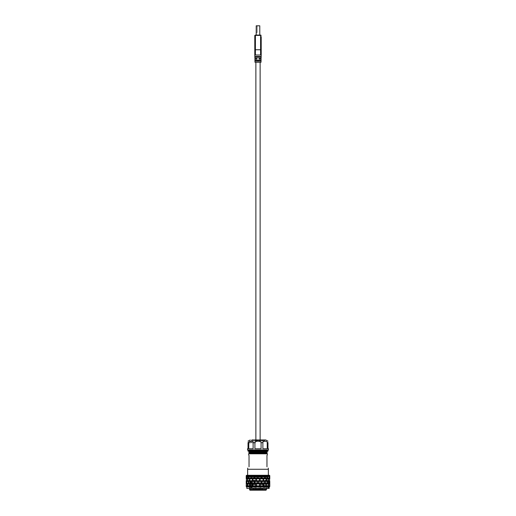 <?xml version="1.0" encoding="UTF-8"?>
<svg xmlns="http://www.w3.org/2000/svg" width="516" height="516" viewBox="0 0 516 516"><rect width="100%" height="100%" fill="white"/><g stroke="black" fill="none" stroke-linecap="round" stroke-linejoin="round"><path stroke-width="0.39" stroke-dasharray="2.58 1.94" d="M269.681 480.738L269.681 478.88M269.681 485.84L269.681 483.982M269.791 486.491L246.209 486.491M246.319 483.982L246.319 485.84M246.319 478.88L246.319 480.738M246.209 475.668L269.791 475.668M269.784 476.326L269.288 476.326L269.784 476.326L269.288 476.326L269.288 478.184L269.784 478.184L269.281 478.184L269.784 478.184M269.597 483.982L268.617 483.982L269.597 483.982L269.597 485.84L268.617 485.84L269.597 485.84M268.617 483.982L268.617 485.84M267.688 481.428L269.126 481.428L267.688 481.428L267.688 483.286L269.126 483.286L267.688 483.286M269.597 478.88L268.617 478.88L269.597 478.88L269.597 480.738L268.617 480.738L269.597 480.738M268.617 478.88L268.617 480.738M267.688 476.326L269.126 476.326L267.688 476.326L267.688 478.184L269.126 478.184L267.688 478.184M268.385 483.982L266.52 483.982L268.385 483.982L268.385 485.84L266.52 485.84L268.385 485.84M266.52 483.982L266.52 485.84M267.378 481.428L265.14 481.428L267.378 481.428L267.378 483.286L265.14 483.286L267.378 483.286M265.14 481.428L265.14 483.286M268.385 478.88L266.52 478.88L268.385 478.88L268.385 480.738L266.52 480.738L268.385 480.738M266.52 478.88L266.52 480.738M267.378 476.326L265.14 476.326L267.378 476.326L267.378 478.184L265.14 478.184L267.378 478.184M265.14 476.326L265.14 478.184M266.146 483.982L263.586 483.982L266.146 483.982L266.146 485.84L263.586 485.84L266.146 485.84M263.586 483.982L263.586 485.84M264.714 481.428L261.889 481.428L264.714 481.428L264.714 483.286L261.889 483.286L264.714 483.286M261.889 481.428L261.889 483.286M266.146 478.88L263.586 478.88L266.146 478.88L266.146 480.738L263.586 480.738L266.146 480.738M263.586 478.88L263.586 480.738M264.714 476.326L261.889 476.326L264.714 476.326L264.714 478.184L261.889 478.184L264.714 478.184M261.889 476.326L261.889 478.184M263.115 483.982L260.103 483.982L263.115 483.982L263.115 485.84L260.103 485.84L263.115 485.84M260.103 483.982L260.103 485.84M261.393 481.428L258.264 481.428L261.393 481.428L261.393 483.286L258.264 483.286L261.393 483.286M258.264 481.428L258.264 483.286M263.115 478.88L260.103 478.88L263.115 478.88L263.115 480.738L260.103 480.738L263.115 480.738M260.103 478.88L260.103 480.738M261.393 476.326L258.264 476.326L261.393 476.326L261.393 478.184L258.264 478.184L261.393 478.184M258.264 476.326L258.264 478.184M259.587 483.982L256.413 483.982L259.587 483.982L259.587 485.84L256.413 485.84L259.587 485.84M256.413 483.982L256.413 485.84M257.736 481.428L254.607 481.428L257.736 481.428L257.736 483.286L254.607 483.286L257.736 483.286M254.607 481.428L254.607 483.286M259.587 478.88L256.413 478.88L259.587 478.88L259.587 480.738L256.413 480.738L259.587 480.738M256.413 478.88L256.413 480.738M257.736 476.326L254.607 476.326L257.736 476.326L257.736 478.184L254.607 478.184L257.736 478.184M254.607 476.326L254.607 478.184M255.897 483.982L252.885 483.982L255.897 483.982L255.897 485.84L252.885 485.84L255.897 485.84M252.885 483.982L252.885 485.84M254.111 481.428L251.286 481.428L254.111 481.428L254.111 483.286L251.286 483.286L254.111 483.286M251.286 481.428L251.286 483.286M255.897 478.88L252.885 478.88L255.897 478.88L255.897 480.738L252.885 480.738L255.897 480.738M252.885 478.88L252.885 480.738M254.111 476.326L251.286 476.326L254.111 476.326L254.111 478.184L251.286 478.184L254.111 478.184M251.286 476.326L251.286 478.184M252.414 483.982L249.854 483.982L252.414 483.982L252.414 485.84L249.854 485.84L252.414 485.84M249.854 483.982L249.854 485.84M250.86 481.428L248.622 481.428L250.86 481.428L250.86 483.286L248.622 483.286L250.86 483.286M248.622 481.428L248.622 483.286M252.414 478.88L249.854 478.88L252.414 478.88L252.414 480.738L249.854 480.738L252.414 480.738M249.854 478.88L249.854 480.738M250.86 476.326L248.622 476.326L250.86 476.326L250.86 478.184L248.622 478.184L250.86 478.184M248.622 476.326L248.622 478.184M249.48 483.982L247.615 483.982L249.48 483.982L249.48 485.84L247.615 485.84L249.48 485.84M248.312 481.428L246.874 481.428L248.312 481.428L248.312 483.286L246.874 483.286L248.312 483.286M249.48 478.88L247.615 478.88L249.48 478.88L249.48 480.738L247.615 480.738L249.48 480.738M247.615 478.88L247.615 480.738M248.312 476.326L246.874 476.326L248.312 476.326L248.312 478.184L246.874 478.184L248.312 478.184M247.383 483.982L246.403 483.982L247.383 483.982L247.383 485.84L246.403 485.84L247.383 485.84M246.403 483.982L246.403 485.84M246.216 481.428L246.719 481.428L246.216 481.428L246.719 481.428L246.719 483.286L246.216 483.286M247.383 478.88L246.403 478.88L247.383 478.88L247.383 480.738L246.403 480.738L247.383 480.738M246.403 478.88L246.403 480.738M246.216 476.326L246.719 476.326L246.216 476.326L246.719 476.326L246.719 478.184L246.216 478.184M269.784 481.428L269.288 481.428L269.784 481.428L269.288 481.428L269.288 483.286L269.784 483.286L269.281 483.286L269.784 483.286M246.596 475.281L269.404 475.281M247.332 475.281L268.668 475.281M268.591 480.848L268.591 475.359L247.409 475.359L247.409 480.848L268.591 480.848L247.409 480.848M251.337 480.848L268.436 480.848L248.609 480.848L251.337 480.848L251.337 488.007L251.337 480.848M252.079 481.467L251.718 481.467L251.718 487.265L251.827 481.467L248.609 481.467L268.217 481.467L251.718 481.467L267.804 481.467L267.804 487.265L268.346 488.007L267.804 487.265L251.718 487.265L251.337 488.007L251.718 487.265L267.804 487.265L267.804 481.467L251.827 481.467L267.643 481.467L252.079 481.467L252.079 480.848L252.079 481.467M268.217 481.467L268.281 482.473L267.669 482.473L267.669 481.467L267.669 482.473L251.298 482.473L251.298 481.467L251.298 482.473L248.26 482.473L268.217 482.473L268.217 481.467M248.725 481.467L267.275 481.467L248.725 481.467L248.725 478.68L267.275 478.68L267.294 481.467M251.679 481.467L251.679 482.473L251.679 481.467M250.202 481.467L250.202 482.473L250.202 481.467M249.499 482.473L266.501 482.473L249.499 482.473L249.499 485.73L266.501 485.73L266.501 482.473M250.589 482.473L250.589 481.467L250.589 482.473M250.466 481.467L248.106 481.467L250.466 481.467M250.712 480.848L250.712 481.467L250.712 480.848M249.97 488.007L249.97 480.848L249.97 488.007L250.357 487.265L250.357 481.467L250.357 487.265L249.97 488.007L251.337 488.007L249.97 488.007M247.261 488.42L268.739 488.42L247.261 488.42L248.106 487.265L250.357 487.265L248.106 487.265L248.106 481.467M268.346 488.007L268.346 480.848L268.346 488.007M268.739 488.42L268.436 480.848M269.171 488.42L246.829 488.42M246.829 486.878L269.171 486.878L246.829 486.878M269.171 487.188L269.171 488.11M269.404 486.878L246.596 486.878M266.501 486.375A0.697 0.697 0 0 1 266.314 486.182L249.686 486.182L266.314 486.182A0.813 0.813 0 0 1 266.501 485.73L249.499 485.73A0.813 0.813 0 0 1 249.686 486.182A0.697 0.697 0 0 1 249.499 486.375L266.501 486.375L249.499 486.375L249.499 488.42M249.499 489.426L266.475 489.426L266.475 486.375L266.475 488.42M266.475 486.375L267.017 486.375L266.475 486.375M267.043 486.375L267.043 488.42L267.017 486.375L267.017 488.491L266.475 489.426M266.056 490.2L249.944 490.2M258 490.2L265.637 490.2L258 490.2M265.153 480.538L250.808 480.538L265.153 480.538M265.637 490.2L265.192 489.426L265.192 480.538M250.363 490.2L250.808 489.426L250.808 480.538M265.766 480.248L264.998 480.248L265.766 480.538M264.998 480.248L264.985 489.819L251.015 489.71M264.05 489.729L258 489.742L264.05 489.729M258 489.742L257.652 489.742L258 489.742M261.915 488.22L260.335 488.226L260.438 484.743L260.445 488.065L264.224 488.2L261.915 488.22M263.154 484.614L260.335 484.601L263.154 484.614M255.562 484.756L251.776 484.627L255.665 484.601L252.808 484.782L252.808 488.046L255.555 488.065L255.555 484.763L255.665 488.226L252.808 488.046M261.025 488.117L254.956 488.117L261.025 488.117L261.044 488.684L261.044 488.117L260.361 489.271L260.361 488.658L255.639 488.658L260.361 488.658L260.361 489.271L255.639 489.271L260.909 489.245L260.864 489.884L260.909 489.245L255.136 489.271L260.864 489.265L260.864 489.884L259.709 489.89L264.882 489.865M254.956 488.117L254.956 488.684L254.975 488.117L254.975 488.665L260.483 488.665L254.975 488.665L255.639 488.658L255.136 489.884L255.136 489.271L255.136 489.884L259.709 489.89L251.118 489.865M255.639 489.271L255.639 488.658L255.639 489.271M260.483 488.117L260.483 488.665L260.483 488.117M256.452 488.117L259.393 488.117L256.22 488.117L256.452 489.581L259.78 489.581L259.78 488.117L259.393 488.117L259.78 488.117L259.78 489.581L256.22 489.581L256.452 488.117M255.53 488.652L255.517 488.117L255.523 488.658M258.78 489.581L259.548 489.581L258.78 489.581L258.78 488.117L259.548 488.117L259.548 489.581L259.548 488.117L258.78 488.117L258.78 489.581M260.445 488.065L263.192 488.046L263.192 484.782L260.445 484.763M263.192 484.782L264.005 484.782M263.192 488.046L264.005 488.046M251.995 484.782L252.808 484.782M267.275 478.68L248.725 478.68M249.422 478.68L266.579 478.68L249.422 478.68L249.422 477.139L266.579 477.139L266.579 478.68M267.507 477.371L247.796 477.371L267.507 477.371L258 477.216L267.353 477.036L248.648 477.036L266.579 476.816L249.422 477.139M266.579 477.139L260.193 477.139M261.515 476.816L248.989 476.939L258.903 477.139L248.996 476.939L258 477.216L248.493 477.371M265.843 476.816L258.903 477.139M259.425 476.99L252.111 476.99M258 477.216L247.641 477.216L258 477.216M247.641 469.27L268.359 469.27M248.725 453.796L267.275 453.796M249.247 453.796L255.807 453.796M253.588 453.796L251.64 453.796M266.669 453.796L258 453.454C246.932 453.261 246.932 453.067 258 452.874C269.068 452.68 269.068 452.487 258 452.293C246.932 452.1 246.932 451.906 258 451.713C269.068 451.519 269.068 451.326 258 451.132L249.428 450.823L264.276 450.81M253.433 451.165L264.269 450.81L249.428 450.823M250.524 453.796L248.996 453.796M267.198 453.1L248.809 452.526M267.198 451.939L248.809 451.365M257.103 453.79L248.835 453.674M267.165 452.925L248.841 452.519M267.153 451.758L248.841 451.184L262.986 450.803M258 450.81L248.622 450.81L258 450.81M267.159 450.81L263.999 451.165M258 451.165L248.26 451.165L258 451.165M267.972 451.165L248.028 451.165M248.028 450.391L267.972 450.391M268.436 449.926L247.564 449.926M247.564 448.772L248.028 448.772L248.028 442.663C248.028 440.761 248.028 440.761 248.028 442.663L248.776 442.663L248.86 442.225M248.776 448.772L253.124 448.772L248.776 448.772L248.776 442.663M249.312 441.644L253.124 442.663L253.124 448.772M256.891 441.245L257.994 441.148C260.045 441.296 261.07 441.806 261.077 442.663L261.077 448.772L254.923 448.772L254.923 442.663L256.426 441.348M254.923 448.772L261.077 448.772M251.157 441.006L258 441.006L251.157 441.006L251.814 439.955L264.186 439.955L251.814 439.955L264.186 439.955L264.186 440.342L251.814 440.342L264.186 440.342L264.843 441.006L258 441.006L264.843 441.006M262.876 448.772L262.876 442.663C262.425 440.761 267.669 440.754 267.224 442.663L267.224 448.772L262.876 448.772L267.224 448.772M268.436 448.772L267.972 448.772L267.972 442.663C267.972 440.761 267.972 440.761 267.972 442.663L267.224 442.663M264.263 441.006L251.737 441.006L264.263 440.728M260.509 440.728L255.491 440.728L260.238 441.006M255.762 441.006L258 441.006L255.491 440.728M258 441.006L255.871 441.006L258 441.006M258 62.281L255.871 62.281L258 62.281M261.012 62.281L254.988 62.281M259.916 61.127L259.916 60.353L255.078 60.353L255.097 61.127L260.903 61.127L260.922 60.353L255.078 60.353L256.084 60.353L256.084 61.127L260.903 61.127L256.084 61.127M256.084 56.489L259.916 56.489L254.969 56.489L254.994 57.257L261.006 57.257L259.916 57.257L259.916 56.489L261.031 56.489L254.969 56.489L256.084 56.489L256.084 57.257L259.916 57.257L256.084 57.257M255.871 59.192L257.071 59.192L255.871 59.192L257.071 59.192L257.071 58.418L255.871 58.418M254.794 55.019L261.206 55.019L254.794 55.019L254.794 49.555M260.129 58.418L258.929 58.418L260.129 58.418L258.929 58.418L258.929 59.192L260.129 59.192M259.916 57.257L261.006 57.257L261.031 56.489L259.916 56.489M256.084 60.353L259.916 60.353M258.929 58.418L258.929 59.192L258.929 58.418M261.206 45.279L261.206 36.623M260.586 35.075L255.104 35.075M254.794 36.623L254.794 45.279M254.794 35.385L255.414 35.075M260.586 49.762L255.414 49.762L255.414 35.385L260.586 35.385L260.586 55.019M259.78 35.075L256.22 35.075L259.78 35.075L259.78 25.8L256.22 25.8L256.22 35.075M256.452 25.8L257.226 25.8L256.452 25.8L256.452 32.489L257.226 32.489L257.226 25.8L257.226 32.489L256.452 32.489L256.452 25.8M255.104 36.623L255.104 45.279L255.104 36.623M254.872 43.731L254.872 44.699L254.872 42.764L255.104 43.731M255.104 41.944L254.872 41.228L254.872 42.557L255.104 41.944M255.104 40.622L254.872 41.022L255.104 40.622M255.104 38.752L255.104 37.268L255.104 38.752M255.104 40.022L254.872 38.958L255.104 40.022M255.104 39.635L255.104 38.958L255.104 39.635M254.872 37.268L254.872 38.752L254.872 37.268M260.896 36.623L260.896 44.505L260.896 36.623M261.128 38.242L260.896 39.21L260.896 38.242M261.128 39.571L260.896 40.745L260.896 39.571M260.896 41.357L261.128 40.958L260.896 41.357M260.896 41.951L261.128 41.564L261.128 42.344L261.128 41.564L261.128 42.325L260.896 41.951M260.896 42.344L261.128 43.022L260.896 42.344M260.896 43.228L260.896 44.705L260.896 43.228M261.128 43.615L260.896 44.705L261.128 43.615M257.071 59.192L257.071 58.418L257.071 59.192M263.857 451.287C268.52 451.139 266.566 450.99 258 450.842L256.381 450.81M267.153 450.803L266.475 451.165M258 453.745C269.068 453.551 269.068 453.358 258 453.164C246.925 452.971 246.925 452.777 258 452.584C269.075 452.39 269.075 452.197 258 452.003C246.9 451.816 246.9 451.623 258 451.429M269.281 478.184L269.288 476.326L269.281 478.184M269.281 483.286L269.288 481.428L269.281 483.286M250.286 442.644L248.648 442.644M255.388 442.87L248.699 442.799L254.336 442.644M249.718 442.663C248.177 442.741 248.306 442.812 250.112 442.87C248.306 442.812 248.177 442.741 249.718 442.663L249.815 442.734M255.072 483.627L252.421 483.182L252.421 480.248L255.072 480.248L255.072 483.627L252.427 483.176L252.421 480.248L254.93 480.248L252.421 480.248L252.421 483.182L254.93 483.634L254.93 480.248M255.072 480.248L252.421 480.248L252.421 483.182L254.93 483.634M254.014 483.627L254.014 480.248M253.749 488.362A0.6 0.6 0 0 0 253.15 488.962A0.6 0.6 0 0 0 253.749 489.561A0.6 0.6 0 0 0 254.349 488.962A0.6 0.6 0 0 0 253.749 488.362A0.613 0.613 0 0 0 253.137 488.962A0.613 0.613 0 0 0 253.749 489.574A0.613 0.613 0 0 0 254.362 488.962A0.613 0.613 0 0 0 253.749 488.349M253.749 489.826C252.659 489.265 252.659 488.691 253.749 488.117C254.84 488.684 254.84 489.252 253.749 489.826M253.749 489.542A0.581 0.581 0 0 0 254.33 488.962A0.581 0.581 0 0 0 253.749 488.381A0.581 0.581 0 0 0 253.169 488.962A0.581 0.581 0 0 0 253.749 489.542M253.749 488.626L253.749 489.303L253.749 488.626M262.251 488.362A0.6 0.6 0 0 0 261.651 488.962A0.6 0.6 0 0 0 262.251 489.561A0.6 0.6 0 0 0 262.85 488.962A0.6 0.6 0 0 0 262.251 488.362A0.613 0.613 0 0 0 261.638 488.962A0.613 0.613 0 0 0 262.251 489.574A0.613 0.613 0 0 0 262.863 488.962A0.613 0.613 0 0 0 262.251 488.349M262.251 489.826C261.167 489.265 261.167 488.691 262.251 488.117C263.341 488.684 263.341 489.252 262.251 489.826M262.251 489.542A0.581 0.581 0 0 0 262.831 488.962A0.581 0.581 0 0 0 262.251 488.381A0.581 0.581 0 0 0 261.67 488.962A0.581 0.581 0 0 0 262.251 489.542M262.251 488.626L262.251 489.303L262.251 488.626M254.027 480.248L254.027 483.634M264.224 488.2L264.224 484.627M260.335 484.601L260.335 488.226M251.776 484.627L251.776 488.2M255.665 488.226L255.665 484.601M250.963 480.538L250.963 489.71L264.882 489.858M251.118 489.858L257.658 489.897L250.963 489.703M256.291 489.89L256.291 489.271L256.291 489.89M259.709 489.271L259.709 489.89L259.709 489.271M259.393 489.581L259.393 488.117L259.393 489.581M264.089 484.763L264.089 488.065M251.911 488.065L251.911 484.763M251.995 488.046L255.562 488.072M253.124 442.663L254.923 442.663M261.077 442.663L262.876 442.663M255.414 55.019L255.414 49.762M253.749 488.394A0.568 0.568 0 0 1 254.317 488.962A0.568 0.568 0 0 1 253.749 489.529A0.568 0.568 0 0 1 253.182 488.962A0.568 0.568 0 0 1 253.749 488.394M262.251 488.394A0.568 0.568 0 0 1 262.818 488.962A0.568 0.568 0 0 1 262.251 489.529A0.568 0.568 0 0 1 261.683 488.962A0.568 0.568 0 0 1 262.251 488.394M248.26 482.473L248.26 481.467M248.609 481.467L248.609 480.848M268.281 481.467L268.281 482.473M247.796 477.371L247.641 475.281M268.204 477.371L268.359 475.281M248.841 451.358L249.441 450.829M248.622 450.81L248.26 451.165M267.378 450.81L267.74 451.165M255.871 441.006L255.871 439.955M260.129 441.006L260.129 439.955M246.603 483.344L246.719 481.428L246.603 483.344M246.603 478.242L246.719 476.326L246.603 478.242"/><path stroke-width="0.77" d="M267.688 483.286L269.126 483.286L267.688 483.286L267.688 481.428L269.126 481.428L267.688 481.428M269.126 481.428L269.126 483.286L269.126 481.428M269.791 478.751L269.791 475.668L246.209 475.668L246.209 478.751M246.209 483.853L246.209 480.86M246.319 483.982L246.209 485.962L246.319 483.982M269.681 485.84L269.791 483.853L269.791 486.491L246.209 486.491L246.209 485.962M269.791 483.853L269.681 480.738M246.216 476.326L246.216 478.184L246.713 478.184L246.216 478.184L246.713 478.184L246.713 476.326L246.216 476.326L246.713 476.326L246.216 476.326L246.216 478.184M246.403 483.982L247.383 483.982L246.403 483.982L246.403 485.84L247.383 485.84L246.403 485.84M247.383 483.982L247.383 485.84M248.312 481.428L246.874 481.428L246.874 483.286L248.312 483.286L246.874 483.286L246.874 481.428L248.312 481.428L248.312 483.286M246.403 478.88L247.383 478.88L246.403 478.88L246.403 480.738L247.383 480.738L246.403 480.738M247.383 478.88L247.383 480.738M248.312 476.326L246.874 476.326L246.874 478.184L248.312 478.184L246.874 478.184L246.874 476.326L248.312 476.326L248.312 478.184M249.48 483.982L247.615 483.982L247.615 485.84L249.48 485.84L247.615 485.84L247.615 483.982L249.48 483.982L249.48 485.84M248.622 481.428L250.86 481.428L248.622 481.428L248.622 483.286L250.86 483.286L248.622 483.286M250.86 481.428L250.86 483.286M247.615 478.88L249.48 478.88L247.615 478.88L247.615 480.738L249.48 480.738L247.615 480.738M249.48 478.88L249.48 480.738M248.622 476.326L250.86 476.326L248.622 476.326L248.622 478.184L250.86 478.184L248.622 478.184M250.86 476.326L250.86 478.184M249.854 483.982L252.414 483.982L249.854 483.982L249.854 485.84L252.414 485.84L249.854 485.84M252.414 483.982L252.414 485.84M251.286 481.428L254.111 481.428L251.286 481.428L251.286 483.286L254.111 483.286L251.286 483.286M254.111 481.428L254.111 483.286M249.854 478.88L252.414 478.88L249.854 478.88L249.854 480.738L252.414 480.738L249.854 480.738M252.414 478.88L252.414 480.738M251.286 476.326L254.111 476.326L251.286 476.326L251.286 478.184L254.111 478.184L251.286 478.184M254.111 476.326L254.111 478.184M252.885 483.982L255.897 483.982L252.885 483.982L252.885 485.84L255.897 485.84L252.885 485.84M255.897 483.982L255.897 485.84M254.607 481.428L257.736 481.428L254.607 481.428L254.607 483.286L257.736 483.286L254.607 483.286M257.736 481.428L257.736 483.286M252.885 478.88L255.897 478.88L252.885 478.88L252.885 480.738L255.897 480.738L252.885 480.738M255.897 478.88L255.897 480.738M254.607 476.326L257.736 476.326L254.607 476.326L254.607 478.184L257.736 478.184L254.607 478.184M257.736 476.326L257.736 478.184M256.413 483.982L259.587 483.982L256.413 483.982L256.413 485.84L259.587 485.84L256.413 485.84M259.587 483.982L259.587 485.84M258.264 481.428L261.393 481.428L258.264 481.428L258.264 483.286L261.393 483.286L258.264 483.286M261.393 481.428L261.393 483.286M256.413 478.88L259.587 478.88L256.413 478.88L256.413 480.738L259.587 480.738L256.413 480.738M259.587 478.88L259.587 480.738M258.264 476.326L261.393 476.326L258.264 476.326L258.264 478.184L261.393 478.184L258.264 478.184M261.393 476.326L261.393 478.184M260.103 483.982L263.115 483.982L260.103 483.982L260.103 485.84L263.115 485.84L260.103 485.84M263.115 483.982L263.115 485.84M261.889 481.428L264.714 481.428L261.889 481.428L261.889 483.286L264.714 483.286L261.889 483.286M264.714 481.428L264.714 483.286M260.103 478.88L263.115 478.88L260.103 478.88L260.103 480.738L263.115 480.738L260.103 480.738M263.115 478.88L263.115 480.738M261.889 476.326L264.714 476.326L261.889 476.326L261.889 478.184L264.714 478.184L261.889 478.184M264.714 476.326L264.714 478.184M263.586 483.982L266.146 483.982L263.586 483.982L263.586 485.84L266.146 485.84L263.586 485.84M266.146 483.982L266.146 485.84M265.14 481.428L267.378 481.428L265.14 481.428L265.14 483.286L267.378 483.286L265.14 483.286M267.378 481.428L267.378 483.286M263.586 478.88L266.146 478.88L263.586 478.88L263.586 480.738L266.146 480.738L263.586 480.738M266.146 478.88L266.146 480.738M265.14 476.326L267.378 476.326L265.14 476.326L265.14 478.184L267.378 478.184L265.14 478.184M267.378 476.326L267.378 478.184M266.52 483.982L268.385 483.982L266.52 483.982L266.52 485.84L268.385 485.84L266.52 485.84M268.385 483.982L268.385 485.84M266.52 478.88L268.385 478.88L266.52 478.88L266.52 480.738L268.385 480.738L266.52 480.738M268.385 478.88L268.385 480.738M267.688 476.326L269.126 476.326L267.688 476.326L267.688 478.184L269.126 478.184L267.688 478.184M269.126 476.326L269.126 478.184L269.126 476.326M268.617 483.982L269.597 483.982L268.617 483.982L268.617 485.84L269.597 485.84L268.617 485.84M269.597 483.982L269.597 485.84M269.784 481.428L269.288 481.428L269.784 481.428L269.288 481.428L269.288 483.286L269.784 483.286L269.288 483.286L269.784 483.286L269.784 481.428L269.784 483.286M268.617 478.88L269.597 478.88L268.617 478.88L268.617 480.738L269.597 480.738L268.617 480.738M269.597 478.88L269.597 480.738M269.784 476.326L269.288 476.326L269.784 476.326L269.288 476.326L269.288 478.184L269.784 478.184L269.288 478.184L269.784 478.184L269.784 476.326L269.784 478.184M246.216 481.428L246.216 483.286L246.713 483.286L246.216 483.286L246.713 483.286L246.713 481.428L246.216 481.428L246.713 481.428L246.216 481.428L246.216 483.286M269.791 475.668L269.404 475.281L246.596 475.281L246.209 475.668M246.829 486.878L246.829 488.42L269.171 488.42L269.171 486.878M269.171 487.188L269.171 488.11M246.209 486.491L246.596 486.878L269.404 486.878L269.791 486.491M266.475 489.426L267.017 488.42L266.056 490.2L249.944 490.2L249.499 489.426L266.475 489.426L266.475 488.42M268.359 475.281L268.359 469.27L247.641 469.27L247.641 475.281M267.359 454.964L267.275 453.796L248.725 453.796L248.641 454.964M249.035 455.357L249.035 466.799L249.035 455.357M249.035 466.799C247.261 468.573 247.261 468.573 249.035 466.799C247.261 468.573 247.261 468.573 249.035 466.799M266.475 451.165L258 451.429C246.9 451.623 246.9 451.816 258 452.003C269.075 452.197 269.075 452.39 258 452.584C246.925 452.777 246.925 452.971 258 453.164C269.068 453.358 269.068 453.551 258 453.745L253.588 453.796M251.64 453.796L250.157 453.796M249.944 453.796L249.247 453.796M266.966 466.799L266.966 455.357L266.966 466.799C268.739 468.573 268.739 468.573 266.966 466.799C268.739 468.573 268.739 468.573 266.966 466.799M248.802 453.674L267.191 453.106L266.301 453.79M248.802 452.519L267.191 451.945L266.572 452.3L267.165 452.919L264.54 453.087L248.828 453.506L249.428 453.158L248.809 452.526M248.841 452.519L249.422 451.719L248.809 451.365L253.433 451.165M248.841 452.345L267.159 451.764L266.579 451.165M248.028 450.391L248.028 451.165L267.972 451.165L267.972 450.391L248.028 450.391L247.564 449.926L268.436 449.926L268.436 448.772L267.972 448.772L267.972 442.663C267.972 440.761 267.972 440.761 267.972 442.663L267.224 442.663C267.675 440.761 262.431 440.754 262.876 442.663L262.876 448.772L267.224 448.772L267.224 442.663M267.972 450.391L268.436 449.926M253.124 448.772L253.124 442.663C253.575 440.761 248.331 440.754 248.776 442.663L248.776 448.772L253.124 448.772L248.776 448.772M247.564 449.926L247.564 448.772L248.028 448.772L248.028 442.663C248.028 440.761 248.028 440.761 248.028 442.663L248.776 442.663M261.077 448.772L254.923 448.772L261.077 448.772L261.077 442.663C261.09 441.812 260.07 441.309 258.006 441.148C255.955 441.296 254.93 441.806 254.923 442.663L254.923 448.772M264.186 439.955L251.814 439.955M256.426 441.348L256.891 441.245M248.86 442.225L249.312 441.644M261.077 442.657L262.876 442.663M267.224 448.772L262.876 448.772M254.988 62.281L261.012 62.281L261.096 59.192L258.929 59.192L258.929 58.418L261.115 58.418L261.206 55.019L254.794 55.019L254.885 58.418L257.071 58.418L257.071 59.192L254.904 59.192L254.988 62.281M261.031 56.489L261.006 57.257L254.994 57.257L254.969 56.489L261.031 56.489M260.903 61.127L255.097 61.127L255.078 60.353L260.922 60.353L260.903 61.127M259.916 60.353L259.916 61.127M256.084 61.127L256.084 60.353M259.916 56.489L259.916 57.257M256.084 57.257L256.084 56.489M254.904 59.192L255.871 59.192L255.871 58.418L254.885 58.418M261.115 58.418L260.129 58.418L260.129 59.192L261.096 59.192M261.206 36.623L261.206 49.555L260.586 49.762L261.206 49.555L261.206 55.019L261.206 45.279M260.586 35.075L255.414 35.075L255.414 49.762L260.586 49.762L260.586 35.075L261.206 35.385L254.794 35.385L254.794 36.623M254.794 45.279L254.794 55.019L261.206 55.019M254.794 49.555L255.414 49.762L254.794 49.555L254.794 35.385M259.78 35.075L259.78 25.8L256.22 25.8L256.22 35.075M258 451.132C269.068 451.326 269.068 451.519 258 451.713C246.932 451.906 246.932 452.1 258 452.293C269.068 452.487 269.068 452.68 258 452.874C246.932 453.067 246.932 453.261 258 453.454M254.923 442.663L253.124 442.663M260.586 55.019L260.586 49.762M255.414 49.762L255.414 55.019M249.499 489.426L249.499 488.42M247.725 468.109L247.641 469.27M268.275 468.109L268.359 469.27M248.028 441.148L250.273 439.955M248.028 448.307L247.564 448.772M267.972 441.148L265.727 439.955L258 439.955M255.871 439.955L255.871 62.281M260.129 439.955L260.129 62.281M267.972 448.307L268.436 448.772"/></g></svg>
